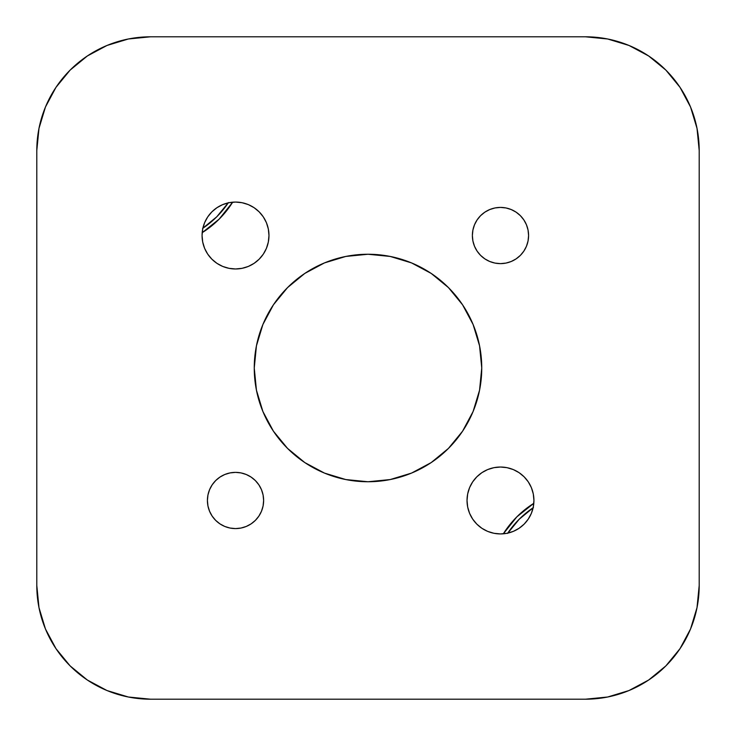 <?xml version="1.0" encoding="UTF-8"?>
<svg xmlns="http://www.w3.org/2000/svg" width="736" height="736" viewBox="0 0 736 736"><rect width="100%" height="100%" fill="white"/><g stroke="black" fill="none" stroke-linecap="round" stroke-linejoin="round"><path stroke-width="1.1" d="M680.027 648.646L665.887 665.887L648.646 680.027L665.887 665.887L680.027 648.646L665.887 665.887L680.027 648.646L665.887 665.887L648.646 680.027L665.887 665.887L680.027 648.646L690.543 628.986L697.01 607.642L699.2 585.451L699.2 150.549L699.2 585.451A113.749 113.749 0 0 1 585.451 699.2L150.549 699.2L128.358 697.01L107.014 690.543L87.354 680.027L70.113 665.887L55.973 648.646L70.113 665.887L87.354 680.027L70.113 665.887L87.354 680.027L70.113 665.887L55.973 648.646L70.113 665.887L87.354 680.027M55.973 87.354L70.113 70.113L87.354 55.973L70.113 70.113L55.973 87.354L70.113 70.113L55.973 87.354L70.113 70.113L87.354 55.973L70.113 70.113L55.973 87.354L45.457 107.014L38.99 128.358L36.8 150.549A113.749 113.749 0 0 1 150.549 36.8L585.451 36.8L607.642 38.99L628.986 45.457L648.646 55.973L665.887 70.113L680.027 87.354L665.887 70.113L648.646 55.973L665.887 70.113L648.646 55.973L665.887 70.113L680.027 87.354L665.887 70.113L648.646 55.973M228.243 202.869A93.674 93.674 0 0 1 202.869 228.243M503.323 533.812A97.014 97.014 0 0 1 533.812 503.323L516.856 516.856L503.323 533.812M204.442 231.214L219.144 219.144L232.677 202.188A97.014 97.014 0 0 1 202.188 232.677L219.144 219.144M531.558 504.786L516.856 516.856M507.757 533.131A93.674 93.674 0 0 1 533.131 507.757M507.564 533.416L519.22 519.22L533.416 507.564M228.436 202.584L216.78 216.78L202.584 228.436M472.374 235.52A28.106 28.106 0 0 1 500.48 207.414A28.106 28.106 0 0 1 528.586 235.52L528.043 241.003L528.586 235.52L528.043 230.037L528.586 235.52A28.106 28.106 0 0 1 500.48 263.626A28.106 28.106 0 0 1 472.374 235.52L472.917 230.037L472.374 235.52L472.917 241.003L472.374 235.52M207.414 500.48A28.106 28.106 0 0 1 235.52 472.374A28.106 28.106 0 0 1 263.626 500.48L263.083 505.963L263.626 500.48L263.083 494.997L263.626 500.48A28.106 28.106 0 0 1 235.52 528.586A28.106 28.106 0 0 1 207.414 500.48L207.957 494.997L207.414 500.48L207.957 505.963L207.414 500.48M207.699 216.936L211.867 211.867L207.699 216.936L204.608 222.714L202.713 228.997L202.069 235.52A33.451 33.451 0 0 1 235.52 202.069A33.451 33.451 0 0 1 268.971 235.52L268.327 228.997L266.432 222.714L263.341 216.936L259.173 211.867L263.341 216.936M472.659 481.896L476.827 476.827L472.659 481.896L469.568 487.674L467.673 493.957L467.029 500.48A33.451 33.451 0 0 1 500.48 467.029A33.451 33.451 0 0 1 533.931 500.48L533.287 493.957L531.392 487.674L528.301 481.896L524.133 476.827L528.301 481.896M254.251 368A113.749 113.749 0 0 1 368 254.251A113.749 113.749 0 0 1 481.749 368A113.749 113.749 0 0 1 368 481.749A113.749 113.749 0 0 1 254.251 368L256.441 390.19L262.908 411.525L273.424 431.195L287.574 448.426L304.805 462.576L324.475 473.092L345.81 479.559L368 481.749L390.19 479.559L411.525 473.092L431.195 462.576L448.426 448.426L462.576 431.195L473.092 411.525L479.559 390.19L481.749 368L479.559 345.81L473.092 324.475L462.576 304.805L448.426 287.574L431.195 273.424L411.525 262.908L390.19 256.441L368 254.251L345.81 256.441L324.475 262.908L304.805 273.424L287.574 287.574L273.424 304.805L262.908 324.475L256.441 345.81L254.251 368M87.354 55.973L70.113 70.113L87.354 55.973L107.014 45.457L128.358 38.99L150.549 36.8L585.451 36.8A113.749 113.749 0 0 1 699.2 150.549L697.01 128.358L690.543 107.014L680.027 87.354L665.887 70.113L680.027 87.354M55.973 648.646L70.113 665.887L55.973 648.646L45.457 628.986L38.99 607.642L36.8 585.451L36.8 150.549L36.8 585.451A113.749 113.749 0 0 0 150.549 699.2L585.451 699.2L607.642 697.01L628.986 690.543L648.646 680.027L665.887 665.887L648.646 680.027M516.092 258.888L511.235 261.482L516.092 258.888L520.352 255.392L523.848 251.132L526.442 246.275L528.043 241.003M505.963 263.083L500.48 263.626L494.997 263.083L500.48 263.626L505.963 263.083L511.235 261.482M494.997 207.957L500.48 207.414L505.963 207.957L500.48 207.414L494.997 207.957L489.725 209.558L484.868 212.152L480.608 215.648L477.112 219.908L474.518 224.765L472.917 230.037M246.275 526.442L241.003 528.043L235.52 528.586L230.037 528.043L235.52 528.586L241.003 528.043L246.275 526.442L251.132 523.848L255.392 520.352L258.888 516.092L261.482 511.235L263.083 505.963M230.037 472.917L235.52 472.374L241.003 472.917L235.52 472.374L230.037 472.917L224.765 474.518L219.908 477.112L215.648 480.608L212.152 484.868L209.558 489.725L207.957 494.997M263.341 254.104L259.173 259.173L254.104 263.341L259.173 259.173L263.341 254.104L266.432 248.326L268.327 242.043L268.971 235.52A33.451 33.451 0 0 1 235.52 268.971A33.451 33.451 0 0 1 202.069 235.52L202.713 242.043L204.608 248.326L207.699 254.104L211.867 259.173L207.699 254.104M235.52 268.971L228.997 268.327L235.52 268.971L242.043 268.327L248.326 266.432L254.104 263.341M216.936 263.341L211.867 259.173L216.936 263.341L222.714 266.432L228.997 268.327M211.867 211.867L216.936 207.699L211.867 211.867M254.104 207.699L259.173 211.867L254.104 207.699L248.326 204.608L242.043 202.713L235.52 202.069L228.997 202.713L222.714 204.608L216.936 207.699M528.301 519.064L524.133 524.133L519.064 528.301L524.133 524.133L528.301 519.064L531.392 513.286L533.287 507.003L533.931 500.48A33.451 33.451 0 0 1 500.48 533.931A33.451 33.451 0 0 1 467.029 500.48L467.673 507.003L469.568 513.286L467.673 507.003M493.957 533.287L487.674 531.392L493.957 533.287L500.48 533.931L507.003 533.287L513.286 531.392L519.064 528.301M481.896 528.301L476.827 524.133L472.659 519.064L476.827 524.133L481.896 528.301L487.674 531.392M476.827 476.827L481.896 472.659L476.827 476.827M519.064 472.659L524.133 476.827L519.064 472.659L513.286 469.568L507.003 467.673L500.48 467.029L493.957 467.673L487.674 469.568L481.896 472.659M528.043 230.037L526.442 224.765L523.848 219.908L520.352 215.648L516.092 212.152L511.235 209.558L505.963 207.957M472.917 241.003L474.518 246.275L477.112 251.132L480.608 255.392L484.868 258.888L489.725 261.482L494.997 263.083M263.083 494.997L261.482 489.725L258.888 484.868L255.392 480.608L251.132 477.112L246.275 474.518L241.003 472.917M207.957 505.963L209.558 511.235L212.152 516.092L215.648 520.352L219.908 523.848L224.765 526.442L230.037 528.043M469.568 513.286L472.659 519.064M266.404 316.857L273.424 304.805M309.525 270.434L316.857 266.404M419.143 266.404L431.195 273.424M465.566 309.525L469.596 316.857M469.596 419.143L462.576 431.195M426.475 465.566L419.143 469.596M316.857 469.596L304.805 462.576M270.434 426.475L266.404 419.143"/></g></svg>
